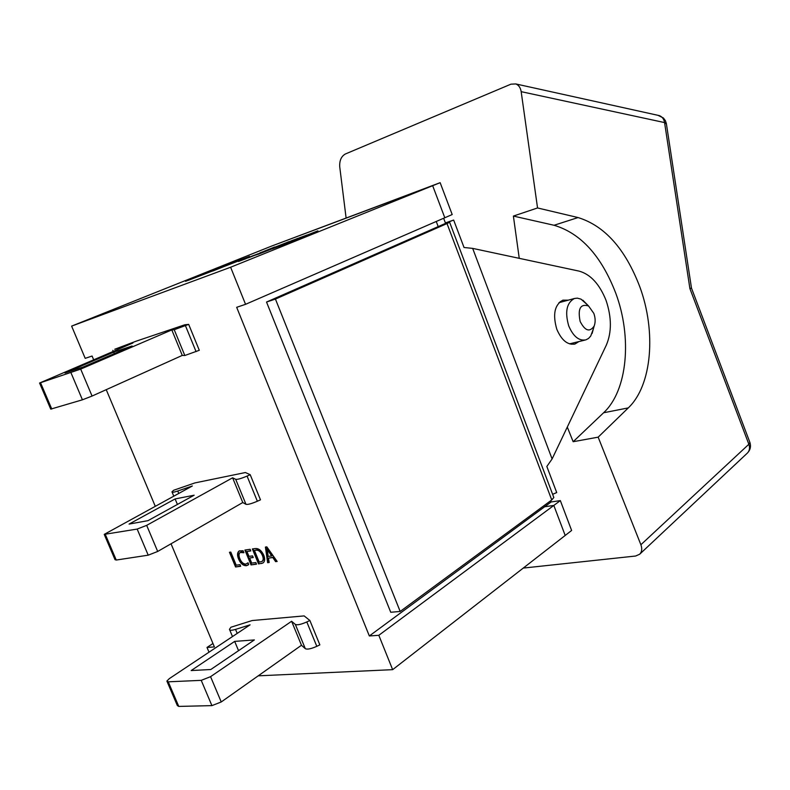 <?xml version="1.0" encoding="UTF-8"?>
<svg xmlns="http://www.w3.org/2000/svg" width="790" height="790" viewBox="0 0 790 790"><rect width="100%" height="100%" fill="white"/><g stroke="black" fill="none" stroke-linecap="round" stroke-linejoin="round"><path stroke-width="1.19" d="M572.296 343.186L571.081 344.243M578.912 341.576L575.051 343.976C567.684 345.299 561.601 340.372 556.792 329.223C552.556 314.45 554.58 304.762 562.865 300.161L568.287 300.161M550.699 500.722L551.163 501.956L544.636 506.765L553.82 505.442L565.196 535.462L392.65 669.663L258.212 675.835M544.162 505.531L544.636 506.765L544.162 505.531M440.149 182.678L271.721 246.036L432.663 185.699L444.81 217.754L452.196 214.544L440.149 182.678L432.663 185.699L444.81 217.754L245.552 304.318L236.674 307.31L369.335 635.97L378.815 635.298L392.65 669.663M266.526 302.037L275.434 299.074L400.175 611.45L390.734 612.27L266.526 302.037L438.193 226.612L436.248 221.477L438.193 226.612L445.57 223.373L443.634 218.267M560.337 500.603L553.82 505.442L565.196 535.462L571.624 530.465L560.337 500.603L551.163 501.956M553.593 496.871L553.83 497.503L551.746 499.961L447.012 223.56L449.629 222.267L445.57 223.373M400.175 611.45L551.746 499.961M275.434 299.074L447.012 223.56M552.625 494.323L556.703 492.565L546.838 466.475L552.101 458.951L606.305 345.181C611.786 332.313 611.717 317.432 606.108 300.526C599.551 284.124 590.555 274.328 579.11 271.118L472.667 248.386L464.036 247.497L453.657 220.055L445.402 222.918M560.149 301.612L561.71 301.938M445.521 223.234L453.657 220.055M593.843 313.413L588.57 305.977C580.403 303.538 577.599 308.693 580.146 321.451C585.044 330.931 589.705 332.472 594.149 326.072C595.561 322.35 595.462 318.133 593.843 313.413M593.438 328.66L590.723 336.056L588.511 338.466L585.854 339.878C578.961 341.102 573.254 336.451 568.731 325.915C564.741 311.961 566.618 302.827 574.36 298.511L577.312 298.136L581.025 299.143L587.77 305.167M519.247 258.33L513.391 216.075L537.546 207.958L578.073 217.556C604.686 225.802 625.245 248.84 639.752 286.661C656.401 331.514 652.086 385.401 628.297 407.897L598.158 437.156L573.155 441.719L567.289 427.074M513.391 216.075L554.057 225.269C580.769 233.238 601.318 255.851 615.726 293.1C632.267 337.281 627.635 390.487 603.6 412.765L573.155 441.719M747.31 453.144L747.399 453.055C749.592 450.764 750.075 447.831 748.861 444.257L689.897 288.577L664.568 122.578L521.173 91.66C520.501 87.66 518.704 85.083 515.781 83.938L510.933 84.174L345.339 154.001C341.26 156.351 339.384 160.617 339.73 166.789L346.099 217.951M666.424 123.961L664.568 122.578C663.916 119.014 662.178 116.693 659.334 115.617L515.781 83.938M523.257 568.079L635.654 556.022L639.673 554.225C641.914 551.864 642.319 548.704 640.888 544.745L598.158 437.156M537.546 207.958L521.173 91.66M657.961 115.32L663.393 117.967L665.397 120.673L666.355 123.546L691.487 288.113L689.897 288.577M265.41 547.075L266.822 546.868L277.162 561.443L275.611 561.65L272.797 557.552L268.452 558.145L269.183 562.5L267.652 562.707L265.41 547.075M184.85 324.769L136.166 341.181L114.757 349.239L132.898 342.998L39.579 383.031L80.689 369.098L171.795 329.914L174.225 329.716L188.682 324.374L184.85 324.769M245.394 472.538L195.021 482.888L173.681 490.244L171.963 491.824C171.795 492.614 173.721 492.348 177.75 491.015L192.345 485.988L104.221 534.376L137.164 529.073L146.673 525.36L232.606 477.802L235.706 479.323C237.405 479.629 241.187 478.552 247.063 476.094L250.213 474.711L245.394 472.538M304.13 615.904L252.198 620.535L230.927 627.23L229.465 629.334C229.475 630.558 231.5 630.588 235.529 629.403L250.084 624.841L169.327 678.62L166.878 681.069L168.25 681.819L201.223 680.348L210.565 676.675L291.609 621.266L295.341 624.416C297.247 625.305 301.079 624.475 306.806 621.947L309.877 620.486L304.13 615.904M93.664 359.776L92.084 356.033L85.202 358.354L71.623 326.112L230.621 267.237L245.552 304.318M106.235 389.677L155.225 506.173M171.035 543.787L214.406 646.921L207.01 647.445L209.004 652.194M263.712 555.103C265.193 558.856 264.946 561.493 262.971 562.994L258.528 563.912L252.366 548.961L255.279 548.546C258.656 548.27 261.47 550.452 263.712 555.103M251.724 563.102L255.851 562.549L256.523 564.179L251.032 564.909L244.89 550.047L250.114 549.287L250.795 550.926L246.934 551.489L248.959 556.387L252.573 555.884L253.244 557.523L249.63 558.017L251.724 563.102M245.848 564.08L248.05 562.776L248.722 564.406L246.332 565.719C243.142 565.768 240.565 563.556 238.59 559.073C237.03 555.242 237.217 552.536 239.153 550.946L243.083 550.739L243.903 552.733L240.16 552.467C238.738 553.731 238.649 555.834 239.883 558.767C241.385 562.263 243.369 564.03 245.848 564.08M236.22 565.176L240.002 564.662L240.674 566.282L235.558 566.963L229.465 552.279L230.799 552.092L236.22 565.176M230.621 267.237L432.663 185.699L271.721 246.036L71.623 326.112M212.974 643.495L207.01 647.445M369.335 635.97L544.636 506.765L553.82 505.442L378.815 635.298M113.721 352.133L64.997 372.989L83.157 367.004L132.088 345.99L113.721 352.133L114.343 353.614M39.618 383.12L50.728 409.121L82.427 399.809L92.065 396.057L182.273 355.411L184.821 355.51L199.297 350.296L188.682 324.374M182.273 355.411L171.795 329.914M175.113 498.934L129.066 524.086L147.987 520.649L194.162 495.212L175.113 498.934L177.414 504.445M104.369 534.712L115.024 559.666L116.249 560.041L148.214 555.173L157.694 551.46L242.777 502.529L245.986 504.336C247.724 504.741 251.516 503.704 257.362 501.235L260.493 499.843L250.213 474.711M242.777 502.529L232.606 477.802M234.669 641.391L191.18 670.552L210.792 669.515L254.37 639.93L234.669 641.391L238.55 650.664M167.115 681.632L177.355 705.589L178.757 706.408L211.917 705.628L221.239 701.964L301.474 645.262L305.305 648.679C307.261 649.657 311.092 648.876 316.8 646.329L319.851 644.867L309.877 620.486M301.474 645.262L291.609 621.266M277.014 561.236L275.611 561.65M276.066 561.364L273.251 557.266L272.797 557.552M273.251 557.266L268.452 558.145M269.143 562.283L267.652 562.707M268.106 562.421L265.904 547.006M271.642 555.953L272.096 555.666L267.287 548.537L268.126 556.437L271.642 555.953L266.832 548.823M263.198 562.836L261.342 563.546M261.796 563.26L258.528 563.912M258.992 563.625L252.909 548.882M262.221 561.305L262.468 561.167C263.9 559.962 264.008 557.928 262.793 555.054C261.154 551.38 259.021 549.672 256.404 549.909L254.429 550.413L259.238 562.095L262.004 561.453C263.445 560.248 263.554 558.214 262.339 555.34C260.69 551.667 258.567 549.958 255.95 550.186L254.429 550.413M256.434 563.971L251.032 564.909M251.487 564.623L245.433 549.968M250.707 550.729L246.934 551.489M253.156 557.315L249.63 558.017M248.129 565.048L246.332 565.719M246.786 565.442C243.606 565.482 241.029 563.27 239.054 558.797L238.59 559.073M239.054 558.797C237.553 555.153 237.662 552.496 239.38 550.818M243.646 552.121L241.138 552.121M241.602 551.845L240.407 552.329M247.428 563.468L248.129 562.964M240.585 566.075L235.558 566.963M236.013 566.677L230.008 552.2M266.279 250.529L267.78 249.887M264.196 251.22L274.723 246.994M259.959 252.849L266.26 250.499M272.224 248.277L276.382 246.737M276.372 246.707L278.021 246.046M272.382 248.159L286.977 242.481M286.958 242.451L288.735 241.74M278.268 246.026L286.405 242.945M282.553 244.377L285.852 243.053M285.842 243.024L290.256 241.414M290.246 241.385L291.757 240.772M288.538 241.967L291.579 240.753M291.569 240.723L296.339 238.975M296.329 238.945L297.84 238.343M287.224 242.678L307.024 234.995M300.556 237.365L291.54 241.029M304.693 235.884L300.565 237.395M309.562 234.353L298.106 238.619L317.926 230.838M306.797 235.232L315.358 231.855L306.797 235.232M307.735 235.035L309.571 234.383M298.106 238.619L309.325 234.373M313.571 232.596L308.386 234.64M244.9 259.12L246.45 258.458M242.747 259.831L246.184 258.458M246.174 258.429L250.46 256.869M250.45 256.839L252.01 256.207M248.919 257.362L252.089 256.088M252.069 256.059L256.701 254.37M256.691 254.341L258.241 253.709M238.471 261.48L244.89 259.09M260.127 253.116L247.606 258.053L260.127 253.116M252.267 256.217L250.292 257.036M248.82 257.629L261.529 252.622M254.597 255.249L258.992 253.62M255.288 255.111L252.277 256.256M261.974 252.603L270.387 249.304L262.418 252.474M255.674 255.061L265.015 251.467M263.969 251.812L265.647 251.151M265.637 251.121L270.387 249.304M261.362 252.8L261.984 252.632M273.547 248.119L269.765 249.739M280.332 245.601L257.856 254.39M279.028 246.411L280.588 245.749M276.619 247.221L280.055 245.838M280.045 245.809L284.568 244.159M284.548 244.13L286.118 243.498M282.79 244.742L285.97 243.458M285.96 243.429L292.389 240.989M272.244 248.899L279.018 246.381M281.408 245.493L301.77 237.553M299.39 238.481L285.812 243.804M304.288 236.97L292.557 241.335L312.959 233.327M301.494 237.849L310.312 234.363L301.494 237.849M302.412 237.672L304.298 237M292.557 241.335L304.081 236.97M308.495 235.114L303.084 237.257M212.727 271.049L249.541 256.394L207.543 272.264L188.277 280.351L248.03 257.264M194.064 278.031L202.675 274.644L194.064 278.031M237.454 261.253L240.417 260.216M193.718 277.932L242.036 259.327M185.561 281.309L227.875 264.946M185.749 281.033L186.924 280.687M247.102 257.52L249.551 256.424M202.576 274.683L193.145 278.356M472.667 248.386L552.101 458.951M554.057 225.269L578.073 217.556M640.888 544.745L748.861 444.257L749.917 442.479L691.487 288.113M749.75 442.035L749.977 442.637C751.132 446.617 750.273 450.083 747.399 453.055L639.673 554.225M603.6 412.765L628.297 407.897M40.586 382.844L51.775 409.022M71.021 372.85L82.427 399.809M80.689 369.098L92.065 396.057M196.068 351.609L185.443 325.678M184.821 355.51L174.225 329.716M118.52 349.15L118.253 348.509M105.416 534.662L116.249 560.041M137.164 529.073L148.214 555.173M146.673 525.36L157.694 551.46M168.25 681.819L178.757 706.408M201.223 680.348L211.917 705.628M210.565 676.675L221.239 701.964M257.362 501.235L247.063 476.094M245.986 504.336L235.706 479.323M178.738 493.385L177.75 491.015M316.8 646.329L306.806 621.947M305.305 648.679L295.341 624.416M237.207 633.412L235.529 629.403M575.051 343.976L574.054 344.223M553.83 497.503L449.629 222.267M588.57 305.977L582.872 300.21M574.36 298.511L558.965 302.688M584.916 340.105L569.511 343.867M594.149 326.072L592.105 333.489M113.247 351.402L112.812 350.365M173.751 496.1L172.131 492.219M232.487 636.552L229.752 630.015"/></g></svg>

